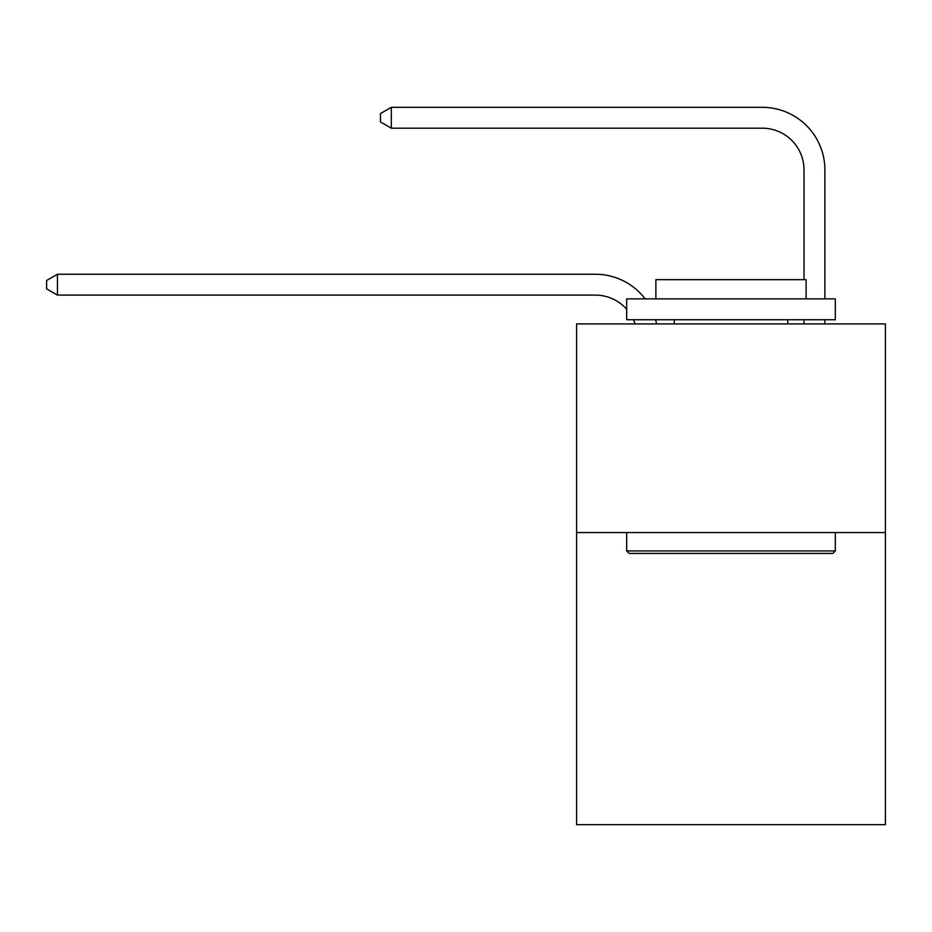 <?xml version="1.0" encoding="UTF-8"?>
<svg xmlns="http://www.w3.org/2000/svg" width="932" height="932" viewBox="0 0 932 932"><rect width="100%" height="100%" fill="white"/><g stroke="black" fill="none" stroke-linecap="round" stroke-linejoin="round"><path stroke-width="1.4" d="M885.4 532.556L885.4 824.68L576.593 824.68L576.593 323.905L885.4 323.905L885.4 532.556L576.593 532.556M635.042 323.905A41.73 41.73 -36.9 0 0 633.434 319.734A41.73 41.73 -38.5 0 1 635.042 323.905M595.362 295.106A41.73 41.73 -38.5 0 1 626.665 309.238A41.73 41.73 -36.9 0 0 595.362 295.106L57.446 295.106L46.6 288.85L46.6 280.509L57.446 274.241L595.362 274.241A62.595 62.595 141.5 0 1 645.13 298.869M804.025 279.67L804.025 169.915A41.73 41.73 111.9 0 0 762.294 128.185L391.3 128.185L380.454 121.929L380.454 113.576L391.3 107.32L762.294 107.32A62.595 62.595 48.8 0 1 824.89 169.915L824.89 298.869M629.17 553.422L626.665 550.928L835.317 550.928L832.824 553.422L629.17 553.422M835.317 298.869L835.317 319.734L626.665 319.734L626.665 298.869L835.317 298.869M655.883 298.869L655.883 279.67L806.11 279.67L806.11 298.869M835.317 532.556L835.317 550.928M626.665 532.556L626.665 550.928M787.75 319.734L787.75 323.905M674.244 319.734L674.244 323.905M57.446 295.106L57.446 274.241L595.362 274.241M804.025 169.915A41.73 41.73 -131.2 0 0 762.294 128.185A41.73 41.73 -131.2 0 1 804.025 169.915A41.73 41.73 -131.2 0 0 762.294 128.185A41.73 41.73 -131.2 0 1 804.025 169.915A41.73 41.73 -131.2 0 0 762.294 128.185A41.73 41.73 -131.2 0 1 804.025 169.915A41.73 41.73 -131.2 0 0 762.294 128.185A41.73 41.73 -131.2 0 1 804.025 169.915A41.73 41.73 -131.2 0 0 762.294 128.185A41.73 41.73 -131.2 0 1 804.025 169.915A41.73 41.73 -131.2 0 0 762.294 128.185A41.73 41.73 -131.2 0 1 804.025 169.915A41.73 41.73 -131.2 0 0 762.294 128.185A41.73 41.73 -131.2 0 1 804.025 169.915A41.73 41.73 -131.2 0 0 762.294 128.185A41.73 41.73 -131.2 0 1 804.025 169.915A41.73 41.73 -131.2 0 0 762.294 128.185A41.73 41.73 -131.2 0 1 804.025 169.915A41.73 41.73 -131.2 0 0 762.294 128.185A41.73 41.73 -131.2 0 1 804.025 169.915A41.73 41.73 -131.2 0 0 762.294 128.185A41.73 41.73 -131.2 0 1 804.025 169.915A41.73 41.73 -131.2 0 0 762.294 128.185A41.73 41.73 -131.2 0 1 804.025 169.915A41.73 41.73 -131.2 0 0 762.294 128.185A41.73 41.73 -131.2 0 1 804.025 169.915A41.73 41.73 -131.2 0 0 762.294 128.185A41.73 41.73 -131.2 0 1 804.025 169.915A41.73 41.73 -131.2 0 0 762.294 128.185A41.73 41.73 -131.2 0 1 804.025 169.915A41.73 41.73 -131.2 0 0 762.294 128.185A41.73 41.73 -131.2 0 1 804.025 169.915A41.73 41.73 -131.2 0 0 762.294 128.185A41.73 41.73 -131.2 0 1 804.025 169.915A41.73 41.73 -131.2 0 0 762.294 128.185A41.73 41.73 -131.2 0 1 804.025 169.915A41.73 41.73 -131.2 0 0 762.294 128.185A41.73 41.73 -131.2 0 1 804.025 169.915A41.73 41.73 -131.2 0 0 762.294 128.185A41.73 41.73 -131.2 0 1 804.025 169.915A41.73 41.73 -131.2 0 0 762.294 128.185A41.73 41.73 -131.2 0 1 804.025 169.915A41.73 41.73 -131.2 0 0 762.294 128.185A41.73 41.73 -131.2 0 1 804.025 169.915A41.73 41.73 -131.2 0 0 762.294 128.185A41.73 41.73 -131.2 0 1 804.025 169.915A41.73 41.73 -131.2 0 0 762.294 128.185A41.73 41.73 -131.2 0 1 804.025 169.915A41.73 41.73 -131.2 0 0 762.294 128.185A41.73 41.73 -131.2 0 1 804.025 169.915A41.73 41.73 -131.2 0 0 762.294 128.185A41.73 41.73 -131.2 0 1 804.025 169.915A41.73 41.73 -131.2 0 0 762.294 128.185A41.73 41.73 -131.2 0 1 804.025 169.915A41.73 41.73 -131.2 0 0 762.294 128.185A41.73 41.73 -131.2 0 1 804.025 169.915A41.73 41.73 -131.2 0 0 762.294 128.185A41.73 41.73 -131.2 0 1 804.025 169.915A41.73 41.73 -131.2 0 0 762.294 128.185A41.73 41.73 -131.2 0 1 804.025 169.915A41.73 41.73 -131.2 0 0 762.294 128.185A41.73 41.73 -131.2 0 1 804.025 169.915A41.73 41.73 -131.2 0 0 762.294 128.185A41.73 41.73 -131.2 0 1 804.025 169.915A41.73 41.73 -131.2 0 0 762.294 128.185A41.73 41.73 -131.2 0 1 804.025 169.915M655.58 319.734A62.595 62.595 141.5 0 1 656.617 323.905M824.89 319.734L824.89 323.905M804.025 323.905L804.025 319.734M391.3 107.32L391.3 128.185"/></g></svg>
